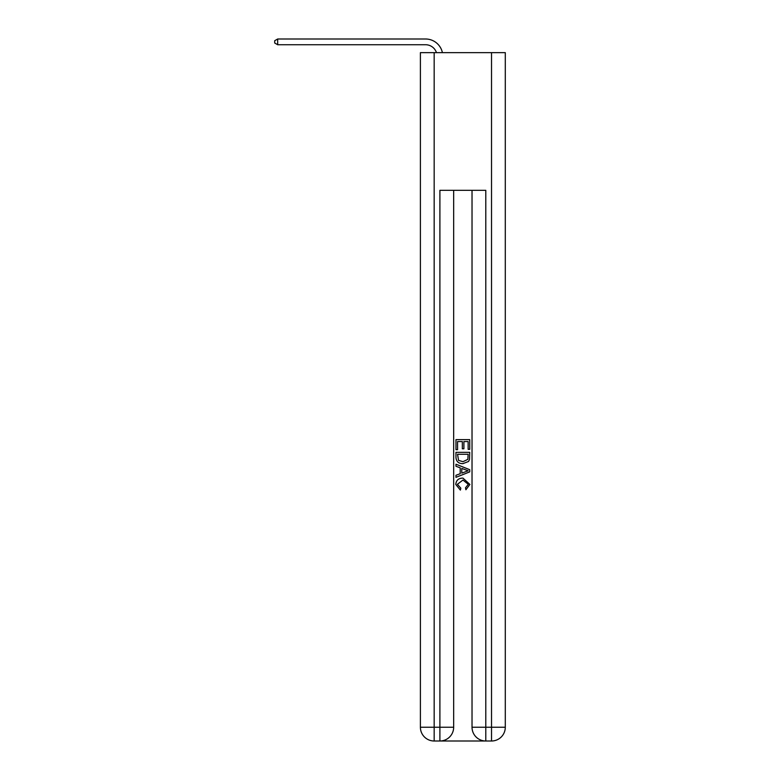 <?xml version="1.0" encoding="UTF-8"?>
<svg xmlns="http://www.w3.org/2000/svg" width="780" height="780" viewBox="0 0 780 780"><rect width="100%" height="100%" fill="white"/><g stroke="black" fill="none" stroke-linecap="round" stroke-linejoin="round"><path stroke-width="1.17" d="M425.568 39L277.68 39L425.568 39A17.209 17.209 173 0 1 442.406 52.65M440.934 741L484.76 741M434.168 52.65L434.168 727.233L420.401 727.233L420.401 52.65L505.294 52.65L505.294 727.233L491.527 727.233L491.527 52.65M485.794 741L485.794 727.233L472.027 727.233A13.767 13.767 0 0 0 485.794 741L491.527 741L491.527 727.233L485.794 727.233L485.794 190.32L439.901 190.32L439.901 727.233L434.168 727.233L434.168 741L439.901 741A13.767 13.767 0 0 0 453.668 727.233L439.901 727.233L439.901 741M453.668 190.32L453.668 727.233M472.027 727.233L472.027 190.32M491.527 741A13.767 13.767 0 0 0 505.294 727.233M420.401 727.233A13.767 13.767 0 0 0 434.168 741M455.969 449.69L455.969 439.627L469.735 439.627L469.735 449.339L468.146 449.339L468.146 441.568L463.905 441.568L463.905 448.802L462.325 448.802L462.325 441.568L457.558 441.568L457.558 449.69L455.969 449.69M455.969 457.265L455.969 452.332L469.735 452.332L469.531 459.478L468.546 461.477L462.92 463.632C458.523 463.651 456.202 461.526 455.969 457.265M457.558 454.272L458.533 460.366L462.959 461.692L467.863 459.342L468.146 454.272L457.558 454.272M455.969 466.274L455.969 464.217L469.735 469.687L469.735 471.871L455.969 477.34L455.969 475.283L460.2 473.714L460.2 467.844L455.969 466.274M465.601 469.843L461.789 468.429L461.789 473.128L468.146 470.779L465.601 469.843M457.382 484.302L460.824 488.163L460.375 490.103L455.793 484.487C456.163 480.256 458.552 478.13 462.95 478.101L469.911 484.448L465.904 489.752L465.494 487.812L468.322 484.351L462.959 480.041L457.382 484.302M436.469 52.65A11.476 11.476 -7 0 0 425.568 44.733L277.68 44.733L274.706 43.017L274.706 40.716L277.68 39L277.68 44.733"/></g></svg>
